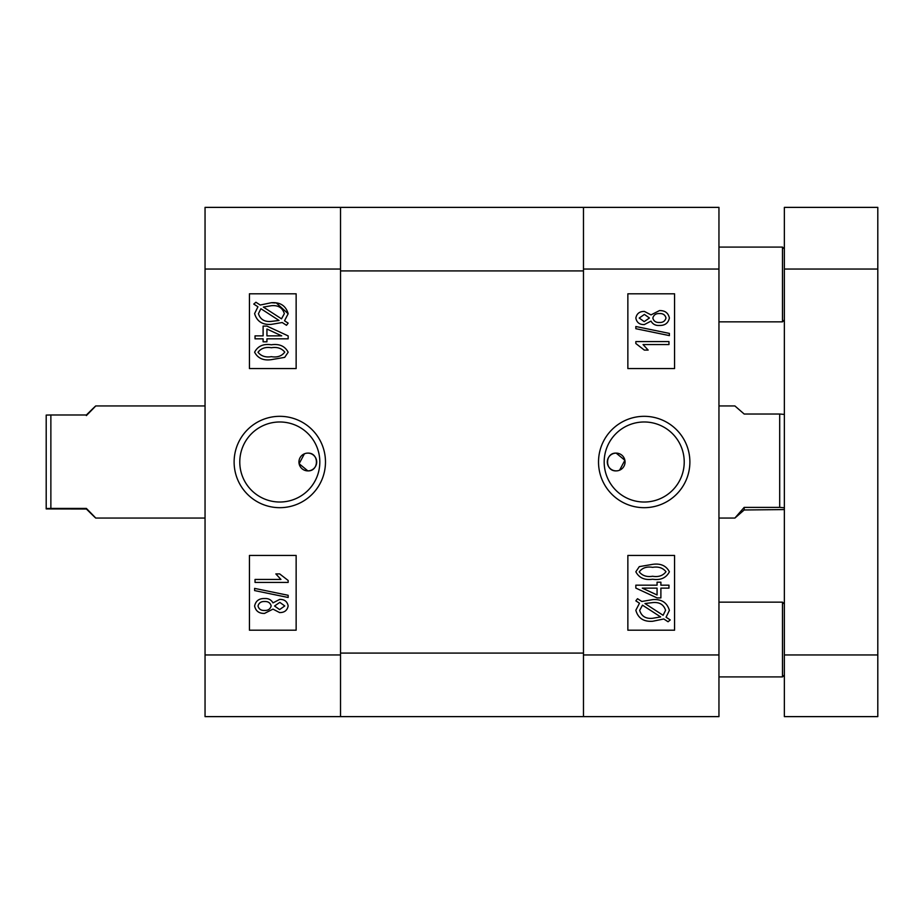 <?xml version="1.0" encoding="UTF-8"?>
<svg xmlns="http://www.w3.org/2000/svg" width="924" height="924" viewBox="0 0 924 924"><rect width="100%" height="100%" fill="white"/><g stroke="black" fill="none" stroke-linecap="round" stroke-linejoin="round"><path stroke-width="1.39" d="M307.831 453.118A8.882 8.882 0 0 1 316.701 462A8.882 8.882 0 0 1 307.831 470.882C319.254 471.425 319.3 452.587 307.831 453.118A8.882 8.882 0 0 0 298.949 462A8.882 8.882 0 0 0 307.831 470.882L299.122 463.721L304.423 453.799M279.799 507.68A45.68 45.68 0 0 0 325.479 462A45.68 45.68 0 0 0 279.799 416.32A45.68 45.68 0 0 0 234.118 462A45.68 45.68 0 0 0 279.799 507.68M279.799 502.021A40.021 40.021 0 0 0 319.82 462A40.021 40.021 0 0 0 279.799 421.979A40.021 40.021 0 0 0 239.778 462A40.021 40.021 0 0 0 279.799 502.021M276.519 303.141L288.161 313.744L284.511 320.778L288.161 323.146L286.486 325.306L282.201 322.522L271.194 324.393C262.393 324.982 256.872 321.379 254.608 313.594L257.946 306.78L253.765 304.065L255.925 302.24L260.221 305.024L271.344 302.726L275.237 302.957M205.047 654.954L205.047 207.38L340.529 207.38L340.529 716.62L205.047 716.62L205.047 654.954L340.529 654.954M296.142 368.561L296.142 293.809L249.434 293.809L249.434 368.561L296.142 368.561M296.142 630.191L296.142 555.439L249.434 555.439L249.434 630.191L296.142 630.191M271.344 302.726C280.261 302.079 285.874 305.752 288.161 313.744M271.39 305.705L263.375 307.08L281.508 318.838L284.338 313.652C282.513 307.715 278.193 305.059 271.39 305.705M258.431 313.698C260.302 319.438 264.541 322.002 271.148 321.413L279.048 320.466L260.903 308.708L258.431 313.698M255.036 335.862L263.109 335.862L263.109 326.091L266.932 326.091L288.161 335.909L288.161 338.831L266.932 338.831L266.932 341.799L263.109 341.799L263.109 338.831L255.036 338.831L255.036 335.862M281.704 335.862L266.932 329.025L266.932 335.862L281.704 335.862M271.367 344.779C279.348 343.624 284.95 346.107 288.161 352.229L284.707 357.369L271.367 359.644C263.398 360.787 257.819 358.304 254.608 352.194C257.842 346.05 263.432 343.578 271.367 344.779M271.39 356.664C277.269 357.657 281.728 356.144 284.765 352.113C281.612 348.256 277.154 346.8 271.39 347.747C265.523 346.766 261.065 348.279 258.004 352.275C261.146 356.156 265.604 357.611 271.39 356.664M288.161 582.409L255.036 582.409L255.036 579.44L280.942 579.44L275.849 573.908L279.672 573.908L288.161 580.48L288.161 582.409M254.608 590.586L254.608 588.392L288.161 595.299L288.161 597.481L254.608 590.586M272.984 602.887L279.706 599.399C284.477 599.318 287.295 601.501 288.161 605.948C287.26 610.441 284.407 612.647 279.579 612.566L272.984 609.112L264.53 613.409C259.032 613.548 255.717 611.076 254.608 606.005C255.729 600.866 259.067 598.382 264.645 598.544C268.41 598.302 271.194 599.745 272.984 602.887M279.579 609.586L284.765 605.959L279.799 602.367L274.567 606.005L279.579 609.586M264.53 610.441C268.064 610.614 270.282 609.101 271.171 605.925C270.293 602.829 268.122 601.362 264.657 601.524C261.122 601.351 258.916 602.841 258.004 606.005C258.859 609.135 261.03 610.614 264.53 610.441M583.471 270.917L583.471 653.083L340.529 653.083L340.529 270.917L583.471 270.917M340.529 207.38L718.953 207.38L718.953 716.62L340.529 716.62M784.361 509.574L744.178 509.979L734.892 518.064L744.178 507.38L779.694 507.38L779.694 414.021L744.178 414.021L734.892 405.936L718.953 405.936M779.694 507.38L784.361 507.784M784.361 414.426L779.694 414.021M744.178 507.38L744.178 509.979M616.169 470.882A8.882 8.882 0 0 1 607.299 462A8.882 8.882 0 0 1 616.169 453.118C604.746 452.575 604.7 471.413 616.169 470.882A8.882 8.882 0 0 0 625.051 462A8.882 8.882 0 0 0 616.169 453.118L624.878 460.279L619.577 470.201M644.201 416.32A45.68 45.68 0 0 0 598.521 462A45.68 45.68 0 0 0 644.201 507.68A45.68 45.68 0 0 0 689.881 462A45.68 45.68 0 0 0 644.201 416.32M644.201 421.979A40.021 40.021 0 0 0 604.181 462A40.021 40.021 0 0 0 644.201 502.021A40.021 40.021 0 0 0 684.222 462A40.021 40.021 0 0 0 644.201 421.979M583.471 716.62L583.471 207.38M627.858 555.439L627.858 630.191L674.566 630.191L674.566 555.439L627.858 555.439M627.858 293.809L627.858 368.561L674.566 368.561L674.566 293.809L627.858 293.809M639.489 603.222L635.839 600.854L637.514 598.694L641.799 601.478L652.806 599.607C661.607 599.018 667.128 602.621 669.392 610.406L666.054 617.22L670.235 619.935L668.075 621.76L663.779 618.976L652.656 621.274C643.67 621.887 638.068 618.214 635.839 610.256L639.489 603.222M652.61 618.295L660.625 616.92L642.492 605.162L639.662 610.348C641.487 616.285 645.807 618.941 652.61 618.295M665.569 610.302C663.698 604.562 659.459 601.998 652.852 602.587L644.952 603.534L663.097 615.292L665.569 610.302M668.964 588.138L660.891 588.138L660.891 597.909L657.068 597.909L635.839 588.091L635.839 585.169L657.068 585.169L657.068 582.201L660.891 582.201L660.891 585.169L668.964 585.169L668.964 588.138M642.296 588.138L657.068 594.975L657.068 588.138L642.296 588.138M652.633 579.221C644.652 580.376 639.05 577.893 635.839 571.771L639.293 566.631L652.633 564.356C660.602 563.213 666.181 565.696 669.392 571.806C666.158 577.95 660.568 580.422 652.633 579.221M652.61 567.336C646.731 566.343 642.272 567.856 639.235 571.887C642.388 575.744 646.846 577.2 652.61 576.253C658.477 577.234 662.935 575.721 665.996 571.725C662.855 567.844 658.396 566.389 652.61 567.336M635.839 341.591L668.964 341.591L668.964 344.56L643.058 344.56L648.151 350.092L644.328 350.092L635.839 343.52L635.839 341.591M669.392 333.414L669.392 335.608L635.839 328.701L635.839 326.519L669.392 333.414M651.016 321.113L644.294 324.601C639.524 324.682 636.705 322.499 635.839 318.052C636.74 313.559 639.593 311.353 644.421 311.434L651.016 314.888L659.47 310.591C664.968 310.452 668.283 312.924 669.392 317.995C668.271 323.134 664.934 325.618 659.355 325.456C655.59 325.698 652.806 324.255 651.016 321.113M644.421 314.414L639.235 318.041L644.201 321.633L649.433 317.995L644.421 314.414M659.47 313.559C655.936 313.386 653.718 314.899 652.829 318.075C653.707 321.171 655.878 322.638 659.343 322.476C662.878 322.649 665.084 321.159 665.996 317.995C665.141 314.865 662.97 313.386 659.47 313.559M46.2 461.515L46.2 415.084L50.866 414.992L50.866 508.431L86.382 508.431C98.683 520.917 98.683 521.113 86.382 509.009L46.2 508.916L46.2 461.515M86.382 508.431C98.683 520.917 98.683 521.113 86.382 509.009L86.382 508.431M86.382 415.569C98.683 403.083 98.683 402.887 86.382 414.992L50.866 414.992M46.2 508.512L50.866 508.431M877.8 207.38L877.8 716.62L784.361 716.62L784.361 207.38L877.8 207.38M784.361 675.04L782.489 676.911L782.489 602.159L718.953 602.159M718.953 321.841L782.489 321.841L782.489 247.089L784.361 248.96M340.529 269.046L205.047 269.046M583.471 654.954L718.953 654.954M718.953 269.046L583.471 269.046M877.8 269.046L784.361 269.046M784.361 654.954L877.8 654.954M718.953 518.064L734.892 518.064M205.047 518.064L95.715 518.064M205.047 405.936L95.715 405.936M718.953 676.911L782.489 676.911M784.361 604.03L782.489 602.159M718.953 247.089L782.489 247.089M784.361 319.97L782.489 321.841"/></g></svg>
